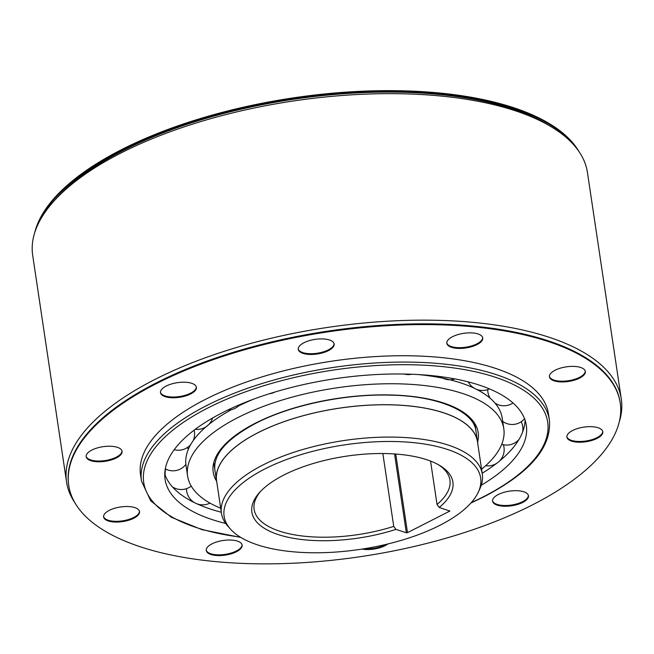 <?xml version="1.0" encoding="UTF-8"?>
<svg xmlns="http://www.w3.org/2000/svg" width="654" height="654" viewBox="0 0 654 654"><rect width="100%" height="100%" fill="white"/><g stroke="black" fill="none" stroke-linecap="round" stroke-linejoin="round"><path stroke-width="0.98" d="M439.406 525.554A129.696 52.827 -8.5 0 1 257.823 544.97A129.696 52.827 -8.5 0 1 230.453 529.102A129.696 52.827 -8.5 0 1 265.369 468.697A129.696 52.827 -8.5 0 1 446.952 449.282A129.696 52.827 -8.5 0 1 478.344 492.053A129.696 52.827 -8.5 0 1 439.406 525.554M439.243 507.471A101.623 41.398 171.5 0 0 439.619 465.419A101.623 41.398 171.5 0 0 426.482 459.631A101.623 41.398 171.5 0 0 265.532 486.78A101.623 41.398 171.5 0 0 259.703 492.307A101.623 41.398 171.5 0 0 278.293 534.612A101.623 41.398 171.5 0 0 395.94 529.38L406.338 532.773L407.491 532.65L449.854 511.052L439.243 507.471L437.036 504.479L430.553 461.078M230.453 529.102L227.87 526.2A131.895 53.726 -8.5 0 1 221.428 513.169A131.895 53.726 -8.5 0 1 263.382 464.765A131.895 53.726 -8.5 0 1 448.039 445.014A131.895 53.726 -8.5 0 1 482.317 474.183A131.895 53.726 -8.5 0 1 479.962 488.522L478.344 492.053M482.317 474.183L477.494 441.867A131.895 53.726 171.5 0 0 395.891 405.006A131.895 53.726 171.5 0 0 258.551 432.449A131.895 53.726 171.5 0 0 216.597 480.854L221.428 513.169M216.875 482.734A131.977 53.759 -8.5 0 1 216.515 480.87A131.977 53.759 -8.5 0 1 258.493 432.433A131.977 53.759 -8.5 0 1 395.923 404.965A131.977 53.759 -8.5 0 1 477.575 441.851A131.977 53.759 -8.5 0 1 477.772 443.747M382.843 453.524L393.733 526.388L395.94 529.38M437.036 504.479A98.983 40.319 171.5 0 0 449.927 480.11A98.983 40.319 171.5 0 0 438.27 464.642M260.766 491.17A98.983 40.319 171.5 0 0 254.136 509.368A98.983 40.319 171.5 0 0 279.863 531.261A98.983 40.319 171.5 0 0 393.733 526.388M481.262 485.243A182.63 74.392 171.5 0 0 526.315 425.353A182.63 74.392 171.5 0 0 413.328 374.309A182.63 74.392 171.5 0 0 223.169 412.314A182.63 74.392 171.5 0 0 165.078 479.341A182.63 74.392 171.5 0 0 225.671 523.437M221.289 512.237A182.63 74.392 -8.5 0 1 196.568 503.637M194.671 502.746A182.63 74.392 -8.5 0 1 187.763 499.059A182.63 74.392 -8.5 0 1 164.751 474.027M525.072 420.179A182.63 74.392 -8.5 0 1 510.39 450.843A182.63 74.392 -8.5 0 1 499.566 460.988M496.876 463.138A182.63 74.392 -8.5 0 1 482.178 473.251M231.41 409.682A159.862 65.114 171.5 0 0 206.411 426.49M206.182 426.686A159.862 65.114 171.5 0 0 198.595 433.986A159.862 65.114 171.5 0 0 186.022 465.484L187.592 475.973A159.862 65.114 -8.5 0 1 238.44 417.309A159.862 65.114 -8.5 0 1 404.9 384.037A159.862 65.114 -8.5 0 1 503.801 428.722A159.862 65.114 -8.5 0 1 481.581 469.237M503.801 428.722L502.231 418.225A159.862 65.114 171.5 0 0 481.001 391.779A159.862 65.114 171.5 0 0 476.259 389.204M476.137 389.138A159.862 65.114 171.5 0 0 449.813 379.778M448.652 379.492A159.862 65.114 171.5 0 0 417.898 374.538M253.899 399.046A159.862 65.114 171.5 0 0 238.416 406.044M220.684 508.232A159.862 65.114 -8.5 0 1 187.592 475.973M492.536 500.768A18.148 7.39 171.5 0 0 504.111 505.493A18.148 7.39 171.5 0 0 522.579 501.7A18.148 7.39 171.5 0 0 528.383 495.413A18.148 7.39 -8.5 0 1 522.579 501.7A18.148 7.39 -8.5 0 1 504.111 505.493A18.148 7.39 -8.5 0 1 492.536 500.768M364.556 548.69A18.148 7.39 171.5 0 0 384.814 545.003A18.148 7.39 171.5 0 0 385.835 544.447A18.148 7.39 -8.5 0 1 384.814 545.003A18.148 7.39 -8.5 0 1 364.556 548.69M206.206 550.12A18.148 7.39 171.5 0 0 217.782 554.837A18.148 7.39 171.5 0 0 236.257 551.044A18.148 7.39 171.5 0 0 242.062 544.757A18.148 7.39 -8.5 0 1 236.257 551.044A18.148 7.39 -8.5 0 1 217.782 554.837A18.148 7.39 -8.5 0 1 206.206 550.12M103.594 516.595A18.148 7.39 171.5 0 0 115.169 521.312A18.148 7.39 171.5 0 0 133.645 517.518A18.148 7.39 171.5 0 0 139.449 511.24A18.148 7.39 -8.5 0 1 133.645 517.518A18.148 7.39 -8.5 0 1 115.169 521.312A18.148 7.39 -8.5 0 1 103.594 516.595M86.124 456.312A18.148 7.39 171.5 0 0 97.699 461.029A18.148 7.39 171.5 0 0 116.175 457.236A18.148 7.39 171.5 0 0 121.979 450.958A18.148 7.39 -8.5 0 1 116.175 457.236A18.148 7.39 -8.5 0 1 97.699 461.029A18.148 7.39 -8.5 0 1 86.124 456.312M160.475 392.294A18.148 7.39 171.5 0 0 172.043 397.011A18.148 7.39 171.5 0 0 190.518 393.218A18.148 7.39 171.5 0 0 196.323 386.931A18.148 7.39 -8.5 0 1 190.518 393.218A18.148 7.39 -8.5 0 1 172.043 397.011A18.148 7.39 -8.5 0 1 160.475 392.294M298.232 348.991A18.148 7.39 171.5 0 0 309.808 353.708A18.148 7.39 171.5 0 0 328.275 349.915A18.148 7.39 171.5 0 0 334.08 343.628A18.148 7.39 -8.5 0 1 328.275 349.915A18.148 7.39 -8.5 0 1 309.808 353.708A18.148 7.39 -8.5 0 1 298.232 348.991M446.796 342.941A18.148 7.39 171.5 0 0 458.372 347.666A18.148 7.39 171.5 0 0 476.84 343.873A18.148 7.39 171.5 0 0 482.644 337.587A18.148 7.39 -8.5 0 1 476.84 343.873A18.148 7.39 -8.5 0 1 458.372 347.666A18.148 7.39 -8.5 0 1 446.796 342.941M549.409 376.467A18.148 7.39 171.5 0 0 560.985 381.184A18.148 7.39 171.5 0 0 579.452 377.391A18.148 7.39 171.5 0 0 585.256 371.112A18.148 7.39 -8.5 0 1 579.452 377.391A18.148 7.39 -8.5 0 1 560.985 381.184A18.148 7.39 -8.5 0 1 549.409 376.467M566.879 436.749A18.148 7.39 171.5 0 0 578.455 441.466A18.148 7.39 171.5 0 0 596.922 437.681A18.148 7.39 171.5 0 0 602.726 431.395A18.148 7.39 -8.5 0 1 596.922 437.681A18.148 7.39 -8.5 0 1 578.455 441.466A18.148 7.39 -8.5 0 1 566.879 436.749M75.12 503.122A280.452 114.237 -8.5 0 1 66.553 481.957A280.452 114.237 -8.5 0 1 155.758 379.026A280.452 114.237 -8.5 0 1 548.412 337.031A280.452 114.237 -8.5 0 1 621.3 399.046A280.452 114.237 -8.5 0 1 619.289 421.797M621.3 399.046L587.447 172.55A280.452 114.237 171.5 0 0 550.799 126.508A280.452 114.237 171.5 0 0 514.559 110.534A280.452 114.237 171.5 0 0 121.906 152.529A280.452 114.237 171.5 0 0 54.29 200.713A280.452 114.237 171.5 0 0 32.7 255.452L66.553 481.957M550.799 126.508L547.521 124.554A277.157 112.897 171.5 0 0 511.714 108.777A277.157 112.897 171.5 0 0 123.68 150.273A277.157 112.897 171.5 0 0 56.849 197.884L54.29 200.713M36.526 227.674A278.808 113.567 -8.5 0 1 122.568 149.913A278.808 113.567 -8.5 0 1 575.667 147.101M578.88 151.376A278.808 113.567 171.5 0 0 122.453 149.169A278.808 113.567 171.5 0 0 34.711 232.701M157.418 383.113A278.808 113.567 -8.5 0 1 447.737 325.095A278.808 113.567 -8.5 0 1 620.229 403.011A278.808 113.567 -8.5 0 1 531.547 505.338A278.808 113.567 -8.5 0 1 241.228 563.356A278.808 113.567 -8.5 0 1 68.735 485.431A278.808 113.567 -8.5 0 1 157.418 383.113M549.385 420.081L548.436 413.745A206.214 83.998 171.5 0 0 420.857 356.111A206.214 83.998 171.5 0 0 206.124 399.022A206.214 83.998 171.5 0 0 140.528 474.706L141.477 481.042A206.214 83.998 -8.5 0 1 207.073 405.357A206.214 83.998 -8.5 0 1 421.797 362.439A206.214 83.998 -8.5 0 1 549.385 420.081C551.763 447.442 529.748 473.112 483.355 497.089L470.896 503.024M498.34 494.489A18.148 7.39 171.5 0 0 492.568 501.144A18.148 7.39 171.5 0 0 503.793 506.221A18.148 7.39 171.5 0 0 522.685 502.444A18.148 7.39 171.5 0 0 528.457 495.781A18.148 7.39 171.5 0 0 517.232 490.713A18.148 7.39 171.5 0 0 498.34 494.489M362.046 549.09A18.148 7.39 171.5 0 0 384.928 545.747A18.148 7.39 171.5 0 0 387.806 543.981M212.01 543.834A18.148 7.39 171.5 0 0 206.239 550.496A18.148 7.39 171.5 0 0 217.471 555.565A18.148 7.39 171.5 0 0 236.364 551.788A18.148 7.39 171.5 0 0 242.135 545.125A18.148 7.39 171.5 0 0 230.911 540.057A18.148 7.39 171.5 0 0 212.01 543.834M109.398 510.308A18.148 7.39 171.5 0 0 103.626 516.971A18.148 7.39 171.5 0 0 114.859 522.047A18.148 7.39 171.5 0 0 133.751 518.27A18.148 7.39 171.5 0 0 139.523 511.608A18.148 7.39 171.5 0 0 128.298 506.539A18.148 7.39 171.5 0 0 109.398 510.308M91.928 450.026A18.148 7.39 171.5 0 0 86.156 456.688A18.148 7.39 171.5 0 0 97.389 461.757A18.148 7.39 171.5 0 0 116.281 457.98A18.148 7.39 171.5 0 0 122.053 451.325A18.148 7.39 171.5 0 0 110.828 446.249A18.148 7.39 171.5 0 0 91.928 450.026M166.28 386.007A18.148 7.39 171.5 0 0 160.508 392.67A18.148 7.39 171.5 0 0 171.732 397.738A18.148 7.39 171.5 0 0 190.625 393.961A18.148 7.39 171.5 0 0 196.396 387.307A18.148 7.39 171.5 0 0 185.172 382.23A18.148 7.39 171.5 0 0 166.28 386.007M304.036 342.704A18.148 7.39 171.5 0 0 298.265 349.367A18.148 7.39 171.5 0 0 309.497 354.435A18.148 7.39 171.5 0 0 328.39 350.658A18.148 7.39 171.5 0 0 334.161 344.004A18.148 7.39 171.5 0 0 322.937 338.927A18.148 7.39 171.5 0 0 304.036 342.704M452.601 336.663A18.148 7.39 171.5 0 0 446.829 343.317A18.148 7.39 171.5 0 0 458.053 348.394A18.148 7.39 171.5 0 0 476.954 344.617A18.148 7.39 171.5 0 0 482.726 337.954A18.148 7.39 171.5 0 0 471.493 332.886A18.148 7.39 171.5 0 0 452.601 336.663M555.213 370.18A18.148 7.39 171.5 0 0 549.442 376.843A18.148 7.39 171.5 0 0 560.666 381.911A18.148 7.39 171.5 0 0 579.558 378.135A18.148 7.39 171.5 0 0 585.338 371.48A18.148 7.39 171.5 0 0 574.106 366.404A18.148 7.39 171.5 0 0 555.213 370.18M572.683 430.471A18.148 7.39 171.5 0 0 566.912 437.125A18.148 7.39 171.5 0 0 578.136 442.202A18.148 7.39 171.5 0 0 597.037 438.425A18.148 7.39 171.5 0 0 602.808 431.763A18.148 7.39 171.5 0 0 591.576 426.694A18.148 7.39 171.5 0 0 572.683 430.471M620.229 403.011L620.115 402.267A278.808 113.567 171.5 0 0 447.622 324.343A278.808 113.567 171.5 0 0 157.312 382.369A278.808 113.567 171.5 0 0 68.629 484.688L68.735 485.431M406.338 532.773L394.558 453.95M395.744 454.031L407.491 532.65M449.592 511.354L449.511 510.823M240.28 537.106A204.236 83.197 -8.5 0 1 208.667 407.581A204.236 83.197 -8.5 0 1 494.612 376.998A204.236 83.197 -8.5 0 1 482.726 497.114A204.236 83.197 -8.5 0 1 471.289 502.583M477.608 442.088A133.956 54.568 171.5 0 0 405.709 395.776A133.956 54.568 171.5 0 0 255.82 422.983A133.956 54.568 171.5 0 0 216.548 481.099M477.575 441.851L474.845 423.596M216.515 480.87L213.784 462.607M141.477 481.042L150.698 500.8L171.299 517.24L201.898 529.634L240.778 537.416M214.896 470.062C213.049 454.366 226.897 438.671 256.442 422.966C291.422 404.981 345.296 393.773 390.389 395.139C438.989 395.964 474.101 411.791 475.957 431.051M485.693 465.705A16.17 16.17 0 0 0 503.376 444.72M501.732 444.279A16.17 16.17 0 0 0 518.998 439.439M522.571 432.155A16.17 16.17 0 0 0 521.222 421.724M502.705 421.421A16.17 16.17 0 0 0 524.549 418.724M496.59 404.041A16.17 16.17 0 0 0 496.394 404.834M495.037 403.142A16.17 16.17 0 0 0 512.998 402.962M487.712 389.604A16.17 16.17 0 0 0 490.304 398.384M468.239 381.887A16.17 16.17 0 0 0 489.454 388.893M440.158 376.581A16.17 16.17 0 0 0 454.971 378.936M404.213 374.039A16.17 16.17 0 0 0 411.758 374.243M269.473 393.724A16.17 16.17 0 0 0 274.942 392.032M227.625 410.115A16.17 16.17 0 0 0 239.854 404.597M195.235 429.318A16.17 16.17 0 0 0 212.624 417.996M193.151 440.722A16.17 16.17 0 0 0 194.115 430.169M174.209 449.674A16.17 16.17 0 0 0 190.698 444.589M188.287 449.453A16.17 16.17 0 0 0 187.461 447.467M165.298 468.877A16.17 16.17 0 0 0 185.883 464.389M165.683 469.081A16.17 16.17 0 0 0 165.233 475.368M172.452 486.903A16.17 16.17 0 0 0 191.238 486.094M186.472 488.669A16.17 16.17 0 0 0 209.975 503.081"/></g></svg>
